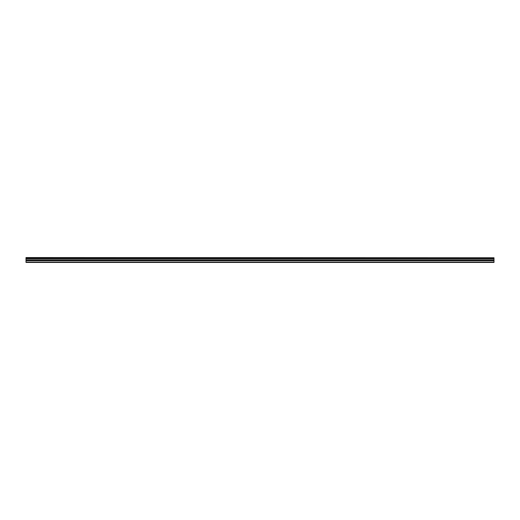 <?xml version="1.0" encoding="UTF-8"?>
<svg xmlns="http://www.w3.org/2000/svg" width="520" height="520" viewBox="0 0 520 520"><rect width="100%" height="100%" fill="white"/><g stroke="black" fill="none" stroke-linecap="round" stroke-linejoin="round"><path stroke-width="0.78" d="M26 257.764L494 257.764L26 257.556L26 258.187L494 258.187L494 259.87L26 259.87L26 262.444L494 262.444L494 259.87M26 258.187L26 259.87M494 257.764L494 258.187M26 262.08L494 262.08M26 260.695L494 260.695M26 258.707L494 258.707M26 260.13L494 260.13"/></g></svg>
